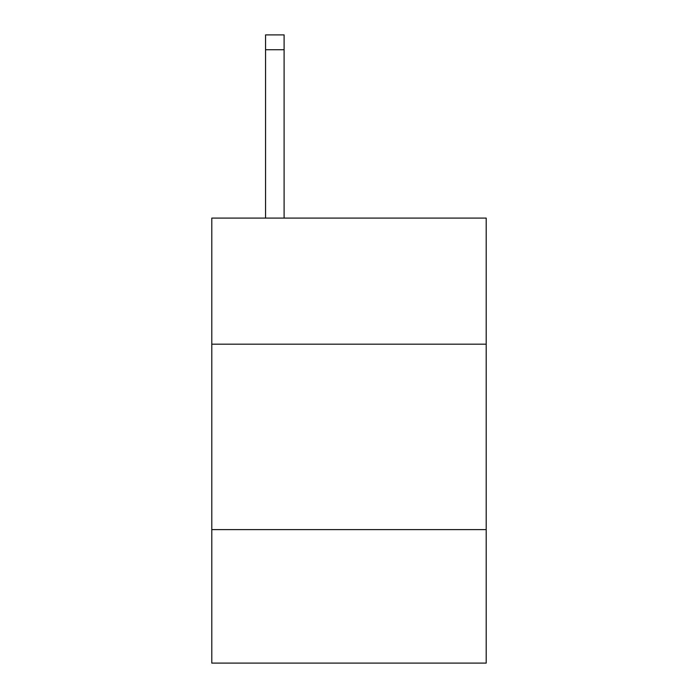<?xml version="1.0" encoding="UTF-8"?>
<svg xmlns="http://www.w3.org/2000/svg" width="698" height="698" viewBox="0 0 698 698"><rect width="100%" height="100%" fill="white"/><g stroke="black" fill="none" stroke-linecap="round" stroke-linejoin="round"><path stroke-width="1.05" d="M486.209 344.175L486.209 218.09L211.791 218.09L211.791 344.175L486.209 344.175L486.209 663.1L211.791 663.1L211.791 344.175M486.209 529.599L211.791 529.599M284.103 218.09L284.103 49.733L265.563 49.733L265.563 34.9L284.103 34.9L284.103 49.733M265.563 218.09L265.563 49.733"/></g></svg>
